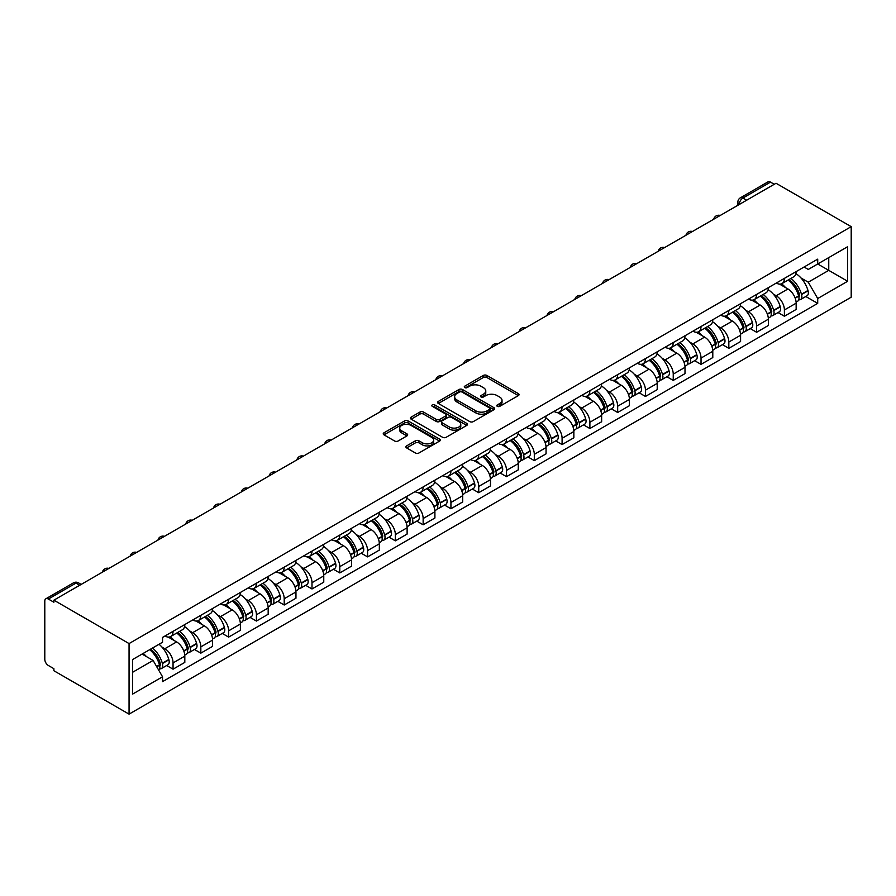 <?xml version="1.0" encoding="UTF-8"?>
<svg xmlns="http://www.w3.org/2000/svg" width="896" height="896" viewBox="0 0 896 896"><rect width="100%" height="100%" fill="white"/><g stroke="black" fill="none" stroke-linecap="round" stroke-linejoin="round"><path stroke-width="1.34" d="M497.302 406.347A1.736 0.997 0 0 0 499.755 406.347L518.325 395.618A2.475 1.422 0 0 0 519.053 394.61A2.475 1.422 0 0 0 518.325 393.602L486.853 375.435A2.475 1.422 0 0 0 483.358 375.435L464.778 386.154A1.736 0.997 0 0 0 464.274 386.87A1.736 0.997 0 0 0 464.778 387.576A1.736 0.997 0 0 0 467.23 387.576L469.638 386.187A7.907 4.57 0 0 1 480.827 386.187L483.448 387.699A7.907 4.57 0 0 1 485.766 390.925A7.907 4.57 0 0 1 483.448 394.162L481.04 395.55A1.736 0.997 0 0 0 480.536 396.256A1.736 0.997 0 0 0 481.04 396.962A1.736 0.997 0 0 0 483.493 396.962L485.89 395.573A7.907 4.57 0 0 1 497.09 395.573L499.71 397.085A7.907 4.57 0 0 1 502.029 400.322A7.907 4.57 0 0 1 499.71 403.547L497.302 404.936A1.736 0.997 0 0 0 496.798 405.642A1.736 0.997 0 0 0 497.302 406.347L497.302 404.936M406.605 445.894A2.475 1.422 0 0 0 405.877 446.902A2.475 1.422 0 0 0 406.605 447.91L415.43 453.006A2.475 1.422 0 0 0 418.925 453.006L439.555 441.101A2.475 1.422 0 0 0 440.283 440.093A2.475 1.422 0 0 0 439.555 439.085L408.083 420.907A2.475 1.422 0 0 0 404.589 420.907L383.958 432.824A2.475 1.422 0 0 0 383.23 433.832A2.475 1.422 0 0 0 383.958 434.84L394.621 441A2.475 1.422 0 0 0 398.126 441L406.952 435.904A2.475 1.422 0 0 0 407.68 434.896A2.475 1.422 0 0 0 406.952 433.877L401.666 430.83A6.619 3.819 0 0 1 399.728 428.131A6.619 3.819 0 0 1 403.805 424.603A6.619 3.819 0 0 1 411.018 425.432L431.738 437.394A6.619 3.819 0 0 1 433.675 440.093A6.619 3.819 0 0 1 429.587 443.621A6.619 3.819 0 0 1 422.386 442.792L418.925 440.798A2.475 1.422 0 0 0 415.43 440.798L406.605 445.894L406.605 447.91M129.058 643.574L53.883 600.174L776.026 183.254L851.2 226.654L129.058 643.574L129.058 714.134L851.2 297.203L851.2 226.654M469.806 421.613A2.475 1.422 0 0 0 473.301 421.613L493.942 409.707A2.475 1.422 0 0 0 494.659 408.699A2.475 1.422 0 0 0 493.942 407.691L462.47 389.514A2.475 1.422 0 0 0 458.965 389.514L438.334 401.43A2.475 1.422 0 0 0 437.606 402.438A2.475 1.422 0 0 0 438.334 403.446L469.806 421.613M432.992 406.728A1.736 0.997 0 0 1 434.75 406.963L434.75 404.914L466.749 423.382A2.475 1.422 0 0 1 467.477 424.39A2.475 1.422 0 0 1 466.749 425.398L446.118 437.315A2.475 1.422 0 0 1 442.624 437.315L411.152 419.149L411.152 417.122A2.475 1.422 0 0 0 410.424 418.13A2.475 1.422 0 0 0 411.152 419.149M411.152 417.122L419.978 412.026A2.475 1.422 0 0 1 423.472 412.026L436.24 419.395A2.475 1.422 0 0 0 439.734 419.395L445.592 416.013A2.475 1.422 0 0 0 446.32 415.005A2.475 1.422 0 0 0 445.592 413.997L432.309 406.325A1.736 0.997 0 0 1 431.794 405.619A1.736 0.997 0 0 1 432.869 404.69A1.736 0.997 0 0 1 434.75 404.914M53.883 600.174L53.883 602.235L48.362 599.043A5.04 2.912 -120 0 0 45.842 598.797A5.04 2.912 -120 0 0 44.8 601.104L44.8 659.31A5.04 2.912 -120 0 0 48.362 665.482L53.883 668.674L53.883 670.734L129.058 714.134M746.637 200.222L742.896 198.061A5.04 2.912 60 0 0 740.376 197.814L767.984 181.866A5.04 2.912 60 0 1 770.504 182.123L742.896 198.061A5.04 2.912 120 0 0 739.334 204.232L739.334 204.434M774.245 184.285L770.504 182.123M784.403 278.387A11.592 6.686 60 0 1 781.995 283.584L793.755 276.797A11.592 6.686 -120 0 0 796.152 271.6M773.248 294.056L776.205 295.758A11.592 6.686 60 0 1 784.403 309.96L796.152 303.173A11.592 6.686 -120 0 0 787.965 288.971L779.554 284.122M796.152 303.173L796.152 309.445L784.403 316.232L778.03 312.547M781.995 283.584A11.592 6.686 60 0 1 776.294 283.058M784.403 309.96L784.403 316.232M756.616 294.426A11.592 6.686 60 0 1 754.208 299.622L765.968 292.835A11.592 6.686 -120 0 0 768.365 287.638M750.232 328.597L756.616 332.27L768.365 325.483L768.365 319.211A11.592 6.686 -120 0 0 760.178 305.021L751.755 300.16M754.208 299.622A11.592 6.686 60 0 1 748.507 299.107M745.45 310.094L748.418 311.808A11.592 6.686 60 0 1 756.616 325.998L756.616 332.27M728.829 310.464A11.592 6.686 60 0 1 726.421 315.672L738.181 308.885A11.592 6.686 -120 0 0 740.578 303.677M722.445 344.635L728.829 348.32L740.578 341.533L740.578 335.25A11.592 6.686 -120 0 0 732.39 321.059L723.968 316.198M726.421 315.672A11.592 6.686 60 0 1 720.72 315.146M717.662 326.144L720.63 327.846A11.592 6.686 60 0 1 728.829 342.037L728.829 348.32M701.03 326.514A11.592 6.686 60 0 1 698.634 331.71L710.394 324.923A11.592 6.686 -120 0 0 712.79 319.726M694.658 360.674L701.03 364.358L712.79 357.571L712.79 351.299A11.592 6.686 -120 0 0 704.603 337.109L696.181 332.248M698.634 331.71A11.592 6.686 60 0 1 692.933 331.195M689.875 342.182L692.843 343.896A11.592 6.686 60 0 1 701.03 358.086L701.03 364.358M673.243 342.552A11.592 6.686 60 0 1 670.846 347.76L682.606 340.973A11.592 6.686 -120 0 0 685.003 335.765M666.87 376.723L673.243 380.408L685.003 373.621L685.003 367.338A11.592 6.686 -120 0 0 676.805 353.147L668.394 348.286M670.846 347.76A11.592 6.686 60 0 1 665.146 347.234M662.088 358.221L665.056 359.934A11.592 6.686 60 0 1 673.243 374.125L673.243 380.408M645.456 358.602A11.592 6.686 60 0 1 643.059 363.798L654.819 357.011A11.592 6.686 -120 0 0 657.216 351.814M639.083 392.762L645.456 396.446L657.216 389.659L657.216 383.387A11.592 6.686 -120 0 0 649.018 369.197L640.606 364.336M643.059 363.798A11.592 6.686 60 0 1 637.358 363.283M634.301 374.27L637.269 375.984A11.592 6.686 60 0 1 645.456 390.174L645.456 396.446M617.669 374.64A11.592 6.686 60 0 1 615.272 379.848L627.032 373.061A11.592 6.686 -120 0 0 629.429 367.853M611.296 408.811L617.669 412.485L629.429 405.698L629.429 399.426A11.592 6.686 -120 0 0 621.23 385.235L612.819 380.374M615.272 379.848A11.592 6.686 60 0 1 609.56 379.322M606.514 390.309L609.47 392.022A11.592 6.686 60 0 1 617.669 406.213L617.669 412.485M589.882 390.69A11.592 6.686 60 0 1 587.485 395.886L599.234 389.099A11.592 6.686 -120 0 0 601.642 383.902M583.509 424.85L589.882 428.534L601.642 421.747L601.642 415.475A11.592 6.686 -120 0 0 593.443 401.285L585.032 396.424M587.485 395.886A11.592 6.686 60 0 1 581.773 395.371M578.726 406.358L581.683 408.072A11.592 6.686 60 0 1 589.882 422.262L589.882 428.534M562.094 406.728A11.592 6.686 60 0 1 559.698 411.936L571.446 405.149A11.592 6.686 -120 0 0 573.854 399.941M555.722 440.899L562.094 444.573L573.854 437.786L573.854 431.514A11.592 6.686 -120 0 0 565.656 417.323L557.245 412.462M559.698 411.936A11.592 6.686 60 0 1 553.986 411.41M550.939 422.397L553.896 424.11A11.592 6.686 60 0 1 562.094 438.301L562.094 444.573M534.307 422.778A11.592 6.686 60 0 1 531.899 427.974L543.659 421.187A11.592 6.686 -120 0 0 546.056 415.99M527.934 456.938L534.307 460.622L546.056 453.835L546.056 447.563A11.592 6.686 -120 0 0 537.869 433.362L529.458 428.512M531.899 427.974A11.592 6.686 60 0 1 526.198 427.448M523.141 438.446L526.109 440.16A11.592 6.686 60 0 1 534.307 454.35L534.307 460.622M506.52 438.816A11.592 6.686 60 0 1 504.112 444.024L515.872 437.237A11.592 6.686 -120 0 0 518.269 432.029M500.136 472.987L506.52 476.661L518.269 469.874L518.269 463.602A11.592 6.686 -120 0 0 510.082 449.411L501.659 444.55M504.112 444.024A11.592 6.686 60 0 1 498.411 443.498M495.354 454.485L498.322 456.198A11.592 6.686 60 0 1 506.52 470.389L506.52 476.661M478.722 454.866A11.592 6.686 60 0 1 476.325 460.062L488.085 453.275A11.592 6.686 -120 0 0 490.482 448.078M472.349 489.026L478.733 492.71L490.482 485.923L490.482 479.651A11.592 6.686 -120 0 0 482.294 465.45L473.872 460.6M476.325 460.062A11.592 6.686 60 0 1 470.624 459.536M467.566 470.534L470.534 472.237A11.592 6.686 60 0 1 478.733 486.438L478.733 492.71M450.934 470.904A11.592 6.686 60 0 1 448.538 476.101L460.298 469.314A11.592 6.686 -120 0 0 462.694 464.117M444.562 505.075L450.934 508.749L462.694 501.962L462.694 495.69A11.592 6.686 -120 0 0 454.507 481.499L446.085 476.638M448.538 476.101A11.592 6.686 60 0 1 442.837 475.586M439.779 486.573L442.747 488.286A11.592 6.686 60 0 1 450.934 502.477L450.934 508.749M423.147 486.942A11.592 6.686 60 0 1 420.75 492.15L432.51 485.363A11.592 6.686 -120 0 0 434.907 480.155M416.774 521.114L423.147 524.798L434.907 518.011L434.907 511.728A11.592 6.686 -120 0 0 426.709 497.538L418.298 492.688M420.75 492.15A11.592 6.686 60 0 1 415.05 491.624M411.992 502.622L414.96 504.325A11.592 6.686 60 0 1 423.147 518.526L423.147 524.798M395.36 502.992A11.592 6.686 60 0 1 392.963 508.189L404.723 501.402A11.592 6.686 -120 0 0 407.12 496.205M388.987 537.152L395.36 540.837L407.12 534.05L407.12 527.778A11.592 6.686 -120 0 0 398.922 513.587L390.51 508.726M392.963 508.189A11.592 6.686 60 0 1 387.262 507.674M384.205 518.661L387.173 520.374A11.592 6.686 60 0 1 395.36 534.565L395.36 540.837M367.573 519.03A11.592 6.686 60 0 1 365.176 524.238L376.925 517.451A11.592 6.686 -120 0 0 379.333 512.243M361.2 553.202L367.573 556.886L379.333 550.099L379.333 543.816A11.592 6.686 -120 0 0 371.134 529.626L362.723 524.765M365.176 524.238A11.592 6.686 60 0 1 359.464 523.712M356.418 534.699L359.374 536.413A11.592 6.686 60 0 1 367.573 550.603L367.573 556.886M339.786 535.08A11.592 6.686 60 0 1 337.389 540.277L349.138 533.49A11.592 6.686 -120 0 0 351.546 528.293M333.413 569.24L339.786 572.925L351.546 566.138L351.546 559.866A11.592 6.686 -120 0 0 343.347 545.675L334.936 540.814M337.389 540.277A11.592 6.686 60 0 1 331.677 539.762M328.63 550.749L331.587 552.462A11.592 6.686 60 0 1 339.786 566.653L339.786 572.925M311.998 551.118A11.592 6.686 60 0 1 309.602 556.326L321.35 549.539A11.592 6.686 -120 0 0 323.758 544.331M305.626 585.29L311.998 588.963L323.758 582.176L323.758 575.904A11.592 6.686 -120 0 0 315.56 561.714L307.149 556.853M309.602 556.326A11.592 6.686 60 0 1 303.89 555.8M300.843 566.787L303.8 568.501A11.592 6.686 60 0 1 311.998 582.691L311.998 588.963M284.211 567.168A11.592 6.686 60 0 1 281.803 572.365L293.563 565.578A11.592 6.686 -120 0 0 295.96 560.381M277.838 601.328L284.211 605.013L295.96 598.226L295.96 591.954A11.592 6.686 -120 0 0 287.773 577.763L279.35 572.902M281.803 572.365A11.592 6.686 60 0 1 276.102 571.85M273.045 582.837L276.013 584.55A11.592 6.686 60 0 1 284.211 598.741L284.211 605.013M256.424 583.206A11.592 6.686 60 0 1 254.016 588.414L265.776 581.627A11.592 6.686 -120 0 0 268.173 576.419M250.04 617.378L256.424 621.051L268.173 614.264L268.173 607.992A11.592 6.686 -120 0 0 259.986 593.802L251.563 588.941M254.016 588.414A11.592 6.686 60 0 1 248.315 587.888M245.258 598.875L248.226 600.589A11.592 6.686 60 0 1 256.424 614.779L256.424 621.051M228.626 599.256A11.592 6.686 60 0 1 226.229 604.453L237.989 597.666A11.592 6.686 -120 0 0 240.386 592.469M222.253 633.416L228.637 637.101L240.386 630.314L240.386 624.042A11.592 6.686 -120 0 0 232.198 609.851L223.776 604.99M226.229 604.453A11.592 6.686 60 0 1 220.528 603.926M217.47 614.925L220.438 616.638A11.592 6.686 60 0 1 228.637 630.829L228.637 637.101M200.838 615.294A11.592 6.686 60 0 1 198.442 620.502L210.202 613.715A11.592 6.686 -120 0 0 212.598 608.507M194.466 649.466L200.838 653.139L212.598 646.352L212.598 640.08A11.592 6.686 -120 0 0 204.4 625.89L195.989 621.029M198.442 620.502A11.592 6.686 60 0 1 192.741 619.976M189.683 630.963L192.651 632.677A11.592 6.686 60 0 1 200.838 646.867L200.838 653.139M173.051 631.344A11.592 6.686 60 0 1 170.654 636.541L182.414 629.754A11.592 6.686 -120 0 0 184.811 624.557M166.678 665.504L173.051 669.189L184.811 662.402L184.811 656.13A11.592 6.686 -120 0 0 176.613 641.928L168.202 637.078M170.654 636.541A11.592 6.686 60 0 1 164.954 636.014M161.896 647.013L164.864 648.715A11.592 6.686 60 0 1 173.051 662.917L173.051 669.189M804.082 267.019L808.27 269.438L847.638 246.702L828.755 257.611L828.755 270.357L808.27 282.184L801.035 278.006M132.619 672.269L153.104 660.442L162.546 676.794L132.619 694.075L132.619 659.523L162.546 642.242L162.546 637.403L817.712 259.146L817.712 263.984L847.638 281.266L817.712 298.536L808.27 282.184M847.638 246.702L847.638 281.266M162.546 676.794L162.546 681.632L817.712 303.374L817.712 298.536M153.104 660.442L142.061 654.069M805.818 296.509L817.712 303.374M497.997 406.594L499.71 405.608A7.907 4.57 0 0 0 502.029 402.371L502.029 400.322M485.766 390.925L485.766 392.986A7.907 4.57 0 0 1 483.448 396.211L481.734 397.208M518.291 395.64L486.853 377.485A2.475 1.422 0 0 0 483.358 377.485L465.472 387.811M493.942 407.691L493.942 409.707L462.47 391.574A2.475 1.422 0 0 0 458.965 391.574L438.368 403.469M489.563 409.405A1.736 0.997 0 0 0 490.078 408.699A1.736 0.997 0 0 0 489.563 407.994L461.944 392.034A1.736 0.997 0 0 0 459.491 392.034L456.96 393.501A7.907 4.57 0 0 0 454.642 396.738A7.907 4.57 0 0 0 456.96 399.963L475.843 410.861A7.907 4.57 0 0 0 487.032 410.861L489.563 409.405L489.563 411.454A1.736 0.997 0 0 0 490.078 410.749L490.078 408.699M454.642 396.738L454.642 398.787A7.907 4.57 0 0 0 456.96 402.024L456.96 399.963M489.563 411.454L487.032 412.922A7.907 4.57 0 0 1 475.843 412.922L456.96 402.024M411.186 419.16L419.978 414.086L419.978 412.026M446.32 415.005L446.32 417.066A2.475 1.422 0 0 1 445.592 418.074L439.734 421.456A2.475 1.422 0 0 1 436.24 421.456L423.472 414.086A2.475 1.422 0 0 0 419.978 414.086M434.75 406.963L466.715 425.421M449.478 427.045A6.619 3.819 0 0 0 456.691 427.874A6.619 3.819 0 0 0 460.779 424.346A6.619 3.819 0 0 0 458.842 421.646L451.539 417.424A2.475 1.422 0 0 0 448.045 417.424L442.187 420.806A2.475 1.422 0 0 0 441.459 421.814A2.475 1.422 0 0 0 442.187 422.834L449.478 427.045L449.478 429.094A6.619 3.819 0 0 0 456.691 429.923A6.619 3.819 0 0 0 460.779 426.395L460.779 424.346M441.459 421.814L441.459 423.875A2.475 1.422 0 0 0 442.187 424.883L442.187 422.834M449.478 429.094L442.187 424.883M433.675 440.093L433.675 442.142A6.619 3.819 0 0 1 429.587 445.67A6.619 3.819 0 0 1 422.386 444.853L418.925 442.848A2.475 1.422 0 0 0 415.43 442.848L406.638 447.933M399.728 428.131L399.728 430.181A6.619 3.819 0 0 0 401.666 432.88L401.666 430.83M406.918 435.915L401.666 432.88M439.555 439.085L439.555 441.101L408.083 422.968A2.475 1.422 0 0 0 404.589 422.968L383.992 434.862M788.771 279.675A15.87 9.162 60 0 1 788.85 279.72A15.87 9.162 60 0 1 799.299 293.966L799.389 294.291A3.091 1.781 60 0 1 798.907 296.71A3.091 1.781 60 0 1 798.829 296.744M788.077 280.078A19.141 11.054 60 0 1 798.605 295.87L798.694 296.195A6.362 3.674 60 0 1 797.686 301.19L796.107 302.109M798.773 299.79A6.362 3.674 -120 0 0 800.542 299.544A6.362 3.674 -120 0 0 801.55 294.56L801.45 294.224A19.141 11.054 -120 0 0 790.933 278.432M795.917 273.627A19.141 11.054 60 0 1 807.957 290.472L808.046 290.797A6.362 3.674 60 0 1 807.038 295.792L800.542 299.544M781.547 283.808A19.141 11.054 60 0 1 785.546 287.582M794.853 287.605L797.294 289.016M760.984 295.714A15.87 9.162 60 0 1 761.062 295.758A15.87 9.162 60 0 1 771.512 310.005L771.602 310.33A3.091 1.781 60 0 1 771.109 312.76A3.091 1.781 60 0 1 771.042 312.794M760.29 296.117A19.141 11.054 60 0 1 770.818 311.92L770.907 312.245A6.362 3.674 60 0 1 769.899 317.24L768.32 318.147M770.986 315.829A6.362 3.674 -120 0 0 772.755 315.594A6.362 3.674 -120 0 0 773.752 310.598L773.662 310.274A19.141 11.054 -120 0 0 763.146 294.47M768.13 289.677A19.141 11.054 60 0 1 780.17 306.51L780.259 306.846A6.362 3.674 60 0 1 779.251 311.842L772.755 315.594M753.76 299.846A19.141 11.054 60 0 1 757.758 303.621M767.066 303.654L769.507 305.066M733.197 311.763A15.87 9.162 60 0 1 733.275 311.808A15.87 9.162 60 0 1 743.725 326.043L743.814 326.379A3.091 1.781 60 0 1 743.322 328.798A3.091 1.781 60 0 1 743.254 328.832M732.502 312.166A19.141 11.054 60 0 1 743.019 327.958L743.12 328.283A6.362 3.674 60 0 1 742.112 333.278L740.533 334.197M743.198 331.878A6.362 3.674 -120 0 0 744.968 331.632A6.362 3.674 -120 0 0 745.965 326.637L745.875 326.312A19.141 11.054 -120 0 0 735.358 310.52M740.342 305.715A19.141 11.054 60 0 1 752.371 322.56L752.472 322.885A6.362 3.674 60 0 1 751.464 327.88L744.968 331.632M725.973 315.896A19.141 11.054 60 0 1 729.971 319.67M739.278 319.693L741.72 321.104M705.41 327.802A15.87 9.162 60 0 1 705.488 327.846A15.87 9.162 60 0 1 715.926 342.093L716.027 342.418A3.091 1.781 60 0 1 715.534 344.848A3.091 1.781 60 0 1 715.467 344.882M704.715 328.205A19.141 11.054 60 0 1 715.232 343.997L715.333 344.333A6.362 3.674 60 0 1 714.325 349.328L712.746 350.235M715.411 347.917A6.362 3.674 -120 0 0 717.17 347.682A6.362 3.674 -120 0 0 718.178 342.686L718.088 342.362A19.141 11.054 -120 0 0 707.56 326.558M712.555 321.765A19.141 11.054 60 0 1 724.584 338.598L724.685 338.934A6.362 3.674 60 0 1 723.677 343.93L717.17 347.682M698.186 331.934A19.141 11.054 60 0 1 702.184 335.709M711.491 335.742L713.933 337.142M677.622 343.851A15.87 9.162 60 0 1 677.701 343.896A15.87 9.162 60 0 1 688.139 358.131L688.24 358.467A3.091 1.781 60 0 1 687.747 360.886A3.091 1.781 60 0 1 687.68 360.92M676.928 344.243A19.141 11.054 60 0 1 687.445 360.046L687.546 360.371A6.362 3.674 60 0 1 686.538 365.366L684.958 366.285M687.624 363.966A6.362 3.674 -120 0 0 689.382 363.72A6.362 3.674 -120 0 0 690.39 358.725L690.301 358.4A19.141 11.054 -120 0 0 679.773 342.608M684.768 337.803A19.141 11.054 60 0 1 696.797 354.648L696.898 354.973A6.362 3.674 60 0 1 695.89 359.968L689.382 363.72M670.398 347.984A19.141 11.054 60 0 1 674.397 351.758M683.704 351.781L686.146 353.192M649.835 359.89A15.87 9.162 60 0 1 649.914 359.934A15.87 9.162 60 0 1 660.352 374.181L660.453 374.506A3.091 1.781 60 0 1 659.96 376.936A3.091 1.781 60 0 1 659.893 376.97M649.141 360.293A19.141 11.054 60 0 1 659.658 376.085L659.747 376.421A6.362 3.674 60 0 1 658.75 381.416L657.171 382.323M659.837 380.005A6.362 3.674 -120 0 0 661.595 379.77A6.362 3.674 -120 0 0 662.603 374.774L662.514 374.438A19.141 11.054 -120 0 0 651.986 358.646M656.97 353.842A19.141 11.054 60 0 1 669.01 370.686L669.099 371.022A6.362 3.674 60 0 1 668.102 376.018L661.595 379.77M642.611 364.022A19.141 11.054 60 0 1 646.61 367.797M655.917 367.83L658.358 369.23M622.048 375.939A15.87 9.162 60 0 1 622.126 375.984A15.87 9.162 60 0 1 632.565 390.219L632.654 390.555A3.091 1.781 60 0 1 632.173 392.974A3.091 1.781 60 0 1 632.106 393.008M621.354 376.331A19.141 11.054 60 0 1 631.87 392.134L631.96 392.459A6.362 3.674 60 0 1 630.963 397.454L629.373 398.373M632.05 396.054A6.362 3.674 -120 0 0 633.808 395.808A6.362 3.674 -120 0 0 634.816 390.813L634.715 390.488A19.141 11.054 -120 0 0 624.198 374.685M629.182 369.891A19.141 11.054 60 0 1 641.222 386.736L641.312 387.061A6.362 3.674 60 0 1 640.315 392.056L633.808 395.808M614.824 380.072A19.141 11.054 60 0 1 618.822 383.846M628.13 383.869L630.571 385.28M594.25 391.978A15.87 9.162 60 0 1 594.339 392.022A15.87 9.162 60 0 1 604.778 406.269L604.867 406.594A3.091 1.781 60 0 1 604.386 409.013A3.091 1.781 60 0 1 604.318 409.058M593.555 392.381A19.141 11.054 60 0 1 604.083 408.173L604.173 408.509A6.362 3.674 60 0 1 603.176 413.504L601.586 414.411M604.262 412.093A6.362 3.674 -120 0 0 606.021 411.858A6.362 3.674 -120 0 0 607.029 406.862L606.928 406.526A19.141 11.054 -120 0 0 596.411 390.734M601.395 385.93A19.141 11.054 60 0 1 613.435 402.774L613.525 403.11A6.362 3.674 60 0 1 612.528 408.094L606.021 411.858M587.026 396.11A19.141 11.054 60 0 1 591.024 399.885M600.342 399.907L602.773 401.318M566.462 408.027A15.87 9.162 60 0 1 566.541 408.072A15.87 9.162 60 0 1 576.99 422.307L577.08 422.643A3.091 1.781 60 0 1 576.598 425.062A3.091 1.781 60 0 1 576.52 425.096M565.768 408.419A19.141 11.054 60 0 1 576.296 424.222L576.386 424.547A6.362 3.674 60 0 1 575.378 429.542L573.798 430.461M576.475 428.131A6.362 3.674 -120 0 0 578.234 427.896A6.362 3.674 -120 0 0 579.242 422.901L579.141 422.576A19.141 11.054 -120 0 0 568.624 406.773M573.608 401.979A19.141 11.054 60 0 1 585.648 418.824L585.738 419.149A6.362 3.674 60 0 1 584.73 424.144L578.234 427.896M559.238 412.16A19.141 11.054 60 0 1 563.237 415.934M572.544 415.957L574.986 417.368M538.675 424.066A15.87 9.162 60 0 1 538.754 424.11A15.87 9.162 60 0 1 549.203 438.357L549.293 438.682A3.091 1.781 60 0 1 548.811 441.101A3.091 1.781 60 0 1 548.733 441.146M537.981 424.469A19.141 11.054 60 0 1 548.509 440.261L548.598 440.597A6.362 3.674 60 0 1 547.59 445.581L546.011 446.499M548.677 444.181A6.362 3.674 -120 0 0 550.446 443.946A6.362 3.674 -120 0 0 551.454 438.95L551.354 438.614A19.141 11.054 -120 0 0 540.837 422.822M545.821 418.018A19.141 11.054 60 0 1 557.861 434.862L557.95 435.187A6.362 3.674 60 0 1 556.942 440.182L550.446 443.946M531.451 428.198A19.141 11.054 60 0 1 535.45 431.973M544.757 431.995L547.198 433.406M510.888 440.104A15.87 9.162 60 0 1 510.966 440.16A15.87 9.162 60 0 1 521.416 454.395L521.506 454.72A3.091 1.781 60 0 1 521.013 457.15A3.091 1.781 60 0 1 520.946 457.184M510.194 440.507A19.141 11.054 60 0 1 520.722 456.31L520.811 456.635A6.362 3.674 60 0 1 519.803 461.63L518.224 462.538M520.89 460.219A6.362 3.674 -120 0 0 522.659 459.984A6.362 3.674 -120 0 0 523.656 454.989L523.566 454.664A19.141 11.054 -120 0 0 513.05 438.861M518.034 434.067A19.141 11.054 60 0 1 530.074 450.912L530.163 451.237A6.362 3.674 60 0 1 529.155 456.232L522.659 459.984M503.664 444.237A19.141 11.054 60 0 1 507.662 448.011M516.97 448.045L519.411 449.456M483.101 456.154A15.87 9.162 60 0 1 483.179 456.198A15.87 9.162 60 0 1 493.629 470.445L493.718 470.77A3.091 1.781 60 0 1 493.226 473.189A3.091 1.781 60 0 1 493.158 473.234M482.406 456.557A19.141 11.054 60 0 1 492.923 472.349L493.024 472.674A6.362 3.674 60 0 1 492.016 477.669L490.437 478.587M493.102 476.269A6.362 3.674 -120 0 0 494.872 476.022A6.362 3.674 -120 0 0 495.869 471.038L495.779 470.702A19.141 11.054 -120 0 0 485.262 454.91M490.246 450.106A19.141 11.054 60 0 1 502.275 466.95L502.376 467.275A6.362 3.674 60 0 1 501.368 472.27L494.872 476.022M475.877 460.286A19.141 11.054 60 0 1 479.875 464.061M489.182 464.083L491.624 465.494M455.314 472.192A15.87 9.162 60 0 1 455.392 472.237A15.87 9.162 60 0 1 465.83 486.483L465.931 486.808A3.091 1.781 60 0 1 465.438 489.238A3.091 1.781 60 0 1 465.371 489.272M454.619 472.595A19.141 11.054 60 0 1 465.136 488.398L465.237 488.723A6.362 3.674 60 0 1 464.229 493.718L462.65 494.626M465.315 492.307A6.362 3.674 -120 0 0 467.074 492.072A6.362 3.674 -120 0 0 468.082 487.077L467.992 486.752A19.141 11.054 -120 0 0 457.464 470.949M462.459 466.155A19.141 11.054 60 0 1 474.488 482.989L474.589 483.325A6.362 3.674 60 0 1 473.581 488.32L467.074 492.072M448.09 476.325A19.141 11.054 60 0 1 452.088 480.099M461.395 480.133L463.837 481.544M427.526 488.242A15.87 9.162 60 0 1 427.605 488.286A15.87 9.162 60 0 1 438.043 502.522L438.144 502.858A3.091 1.781 60 0 1 437.651 505.277A3.091 1.781 60 0 1 437.584 505.31M426.832 488.645A19.141 11.054 60 0 1 437.349 504.437L437.45 504.762A6.362 3.674 60 0 1 436.442 509.757L434.862 510.675M437.528 508.357A6.362 3.674 -120 0 0 439.286 508.11A6.362 3.674 -120 0 0 440.294 503.115L440.205 502.79A19.141 11.054 -120 0 0 429.677 486.998M434.672 482.194A19.141 11.054 60 0 1 446.701 499.038L446.802 499.363A6.362 3.674 60 0 1 445.794 504.358L439.286 508.11M420.302 492.374A19.141 11.054 60 0 1 424.301 496.149M433.608 496.171L436.05 497.582M399.739 504.28A15.87 9.162 60 0 1 399.818 504.325A15.87 9.162 60 0 1 410.256 518.571L410.357 518.896A3.091 1.781 60 0 1 409.864 521.326A3.091 1.781 60 0 1 409.797 521.36M399.045 504.683A19.141 11.054 60 0 1 409.562 520.475L409.651 520.811A6.362 3.674 60 0 1 408.654 525.806L407.075 526.714M409.741 524.395A6.362 3.674 -120 0 0 411.499 524.16A6.362 3.674 -120 0 0 412.507 519.165L412.418 518.84A19.141 11.054 -120 0 0 401.89 503.037M406.874 498.243A19.141 11.054 60 0 1 418.914 515.077L419.003 515.413A6.362 3.674 60 0 1 418.006 520.408L411.499 524.16M392.515 508.413A19.141 11.054 60 0 1 396.514 512.187M405.821 512.221L408.262 513.621M371.952 520.33A15.87 9.162 60 0 1 372.03 520.374A15.87 9.162 60 0 1 382.469 534.61L382.558 534.946A3.091 1.781 60 0 1 382.077 537.365A3.091 1.781 60 0 1 382.01 537.398M371.258 520.722A19.141 11.054 60 0 1 381.774 536.525L381.864 536.85A6.362 3.674 60 0 1 380.867 541.845L379.277 542.763M381.954 540.445A6.362 3.674 -120 0 0 383.712 540.198A6.362 3.674 -120 0 0 384.72 535.203L384.619 534.878A19.141 11.054 -120 0 0 374.102 519.086M379.086 514.282A19.141 11.054 60 0 1 391.126 531.126L391.216 531.451A6.362 3.674 60 0 1 390.219 536.446L383.712 540.198M364.728 524.462A19.141 11.054 60 0 1 368.726 528.237M378.034 528.259L380.475 529.67M344.154 536.368A15.87 9.162 60 0 1 344.243 536.413A15.87 9.162 60 0 1 354.682 550.659L354.771 550.984A3.091 1.781 60 0 1 354.29 553.414A3.091 1.781 60 0 1 354.222 553.448M343.459 536.771A19.141 11.054 60 0 1 353.987 552.563L354.077 552.899A6.362 3.674 60 0 1 353.08 557.894L351.49 558.802M354.166 556.483A6.362 3.674 -120 0 0 355.925 556.248A6.362 3.674 -120 0 0 356.933 551.253L356.832 550.917A19.141 11.054 -120 0 0 346.315 535.125M351.299 530.32A19.141 11.054 60 0 1 363.339 547.165L363.429 547.501A6.362 3.674 60 0 1 362.432 552.496L355.925 556.248M336.93 540.501A19.141 11.054 60 0 1 340.928 544.275M350.246 544.309L352.677 545.709M316.366 552.418A15.87 9.162 60 0 1 316.445 552.462A15.87 9.162 60 0 1 326.894 566.698L326.984 567.034A3.091 1.781 60 0 1 326.502 569.453A3.091 1.781 60 0 1 326.424 569.486M315.672 552.81A19.141 11.054 60 0 1 326.2 568.613L326.29 568.938A6.362 3.674 60 0 1 325.282 573.933L323.702 574.851M326.379 572.533A6.362 3.674 -120 0 0 328.138 572.286A6.362 3.674 -120 0 0 329.146 567.291L329.045 566.966A19.141 11.054 -120 0 0 318.528 551.163M323.512 546.37A19.141 11.054 60 0 1 335.552 563.214L335.642 563.539A6.362 3.674 60 0 1 334.634 568.534L328.138 572.286M309.142 556.55A19.141 11.054 60 0 1 313.141 560.325M322.448 560.347L324.89 561.758M288.579 568.456A15.87 9.162 60 0 1 288.658 568.501A15.87 9.162 60 0 1 299.107 582.747L299.197 583.072A3.091 1.781 60 0 1 298.715 585.491A3.091 1.781 60 0 1 298.637 585.536M287.885 568.859A19.141 11.054 60 0 1 298.413 584.651L298.502 584.987A6.362 3.674 60 0 1 297.494 589.982L295.915 590.89M298.581 588.571A6.362 3.674 -120 0 0 300.35 588.336A6.362 3.674 -120 0 0 301.347 583.341L301.258 583.005A19.141 11.054 -120 0 0 290.741 567.213M295.725 562.408A19.141 11.054 60 0 1 307.765 579.253L307.854 579.589A6.362 3.674 60 0 1 306.846 584.584L300.35 588.336M281.355 572.589A19.141 11.054 60 0 1 285.354 576.363M294.661 576.386L297.102 577.797M260.792 584.506A15.87 9.162 60 0 1 260.87 584.55A15.87 9.162 60 0 1 271.32 598.786L271.41 599.122A3.091 1.781 60 0 1 270.917 601.541A3.091 1.781 60 0 1 270.85 601.574M260.098 584.898A19.141 11.054 60 0 1 270.626 600.701L270.715 601.026A6.362 3.674 60 0 1 269.707 606.021L268.128 606.939M270.794 604.61A6.362 3.674 -120 0 0 272.563 604.374A6.362 3.674 -120 0 0 273.56 599.379L273.47 599.054A19.141 11.054 -120 0 0 262.954 583.251M267.938 578.458A19.141 11.054 60 0 1 279.978 595.302L280.067 595.627A6.362 3.674 60 0 1 279.059 600.622L272.563 604.374M253.568 588.638A19.141 11.054 60 0 1 257.566 592.413M266.874 592.435L269.315 593.846M233.005 600.544A15.87 9.162 60 0 1 233.083 600.589A15.87 9.162 60 0 1 243.533 614.835L243.622 615.16A3.091 1.781 60 0 1 243.13 617.579A3.091 1.781 60 0 1 243.062 617.624M232.31 600.947A19.141 11.054 60 0 1 242.827 616.739L242.928 617.075A6.362 3.674 60 0 1 241.92 622.07L240.341 622.978M243.006 620.659A6.362 3.674 -120 0 0 244.776 620.424A6.362 3.674 -120 0 0 245.773 615.429L245.683 615.093A19.141 11.054 -120 0 0 235.155 599.301M240.15 594.496A19.141 11.054 60 0 1 252.179 611.341L252.28 611.677A6.362 3.674 60 0 1 251.272 616.661L244.776 620.424M225.781 604.677A19.141 11.054 60 0 1 229.779 608.451M239.086 608.474L241.528 609.885M205.218 616.582A15.87 9.162 60 0 1 205.296 616.638A15.87 9.162 60 0 1 215.734 630.874L215.835 631.198A3.091 1.781 60 0 1 215.342 633.629A3.091 1.781 60 0 1 215.275 633.662M204.523 616.986A19.141 11.054 60 0 1 215.04 632.789L215.141 633.114A6.362 3.674 60 0 1 214.133 638.109L212.554 639.027M215.219 636.698A6.362 3.674 -120 0 0 216.978 636.462A6.362 3.674 -120 0 0 217.986 631.467L217.896 631.142A19.141 11.054 -120 0 0 207.368 615.339M212.363 610.546A19.141 11.054 60 0 1 224.392 627.39L224.493 627.715A6.362 3.674 60 0 1 223.485 632.71L216.978 636.462M197.994 620.715A19.141 11.054 60 0 1 201.992 624.49M211.299 624.523L213.741 625.934M177.43 632.632A15.87 9.162 60 0 1 177.509 632.677A15.87 9.162 60 0 1 187.947 646.923L188.048 647.248A3.091 1.781 60 0 1 187.555 649.667A3.091 1.781 60 0 1 187.488 649.712M176.736 633.035A19.141 11.054 60 0 1 187.253 648.827L187.354 649.163A6.362 3.674 60 0 1 186.346 654.147L184.766 655.066M187.432 652.747A6.362 3.674 -120 0 0 189.19 652.512A6.362 3.674 -120 0 0 190.198 647.517L190.109 647.181A19.141 11.054 -120 0 0 179.581 631.389M184.576 626.584A19.141 11.054 60 0 1 196.605 643.429L196.706 643.754A6.362 3.674 60 0 1 195.698 648.749L189.19 652.512M170.206 636.765A19.141 11.054 60 0 1 174.205 640.539M183.512 640.562L185.954 641.973M150.494 649.197A15.87 9.162 60 0 1 160.16 662.962L160.261 663.286A3.091 1.781 60 0 1 159.768 665.717A3.091 1.781 60 0 1 159.701 665.75M149.688 649.667A19.141 11.054 60 0 1 159.466 664.877L159.555 665.202A6.362 3.674 60 0 1 158.682 670.118M159.645 668.786A6.362 3.674 -120 0 0 161.403 668.55A6.362 3.674 -120 0 0 162.411 663.555L162.322 663.23A19.141 11.054 -120 0 0 152.544 648.021M159.04 644.269A19.141 11.054 60 0 1 168.818 659.478L168.907 659.803A6.362 3.674 60 0 1 167.91 664.798L161.403 668.55M143.192 653.419A19.141 11.054 60 0 1 146.418 656.578M155.725 656.611L158.166 658.022M739.514 204.333L739.334 204.232A5.04 2.912 0 0 1 737.856 202.171L737.856 205.285M200.838 646.867L212.598 640.08M228.637 630.829L240.386 624.042M256.424 614.779L268.173 607.992M284.211 598.741L295.96 591.954M311.998 582.691L323.758 575.904M339.786 566.653L351.546 559.866M367.573 550.603L379.333 543.816M395.36 534.565L407.12 527.778M423.147 518.526L434.907 511.728M450.934 502.477L462.694 495.69M478.733 486.438L490.482 479.651M506.52 470.389L518.269 463.602M534.307 454.35L546.056 447.563M562.094 438.301L573.854 431.514M589.882 422.262L601.642 415.475M617.669 406.213L629.429 399.426M645.456 390.174L657.216 383.387M673.243 374.125L685.003 367.338M701.03 358.086L712.79 351.299M728.829 342.037L740.578 335.25M756.616 325.998L768.365 319.211M173.051 662.917L184.811 656.13M164.864 648.715L176.613 641.928M192.651 632.677L204.4 625.89M220.438 616.638L232.198 609.851M248.226 600.589L259.986 593.802M276.013 584.55L287.773 577.763M303.8 568.501L315.56 561.714M331.587 552.462L343.347 545.675M359.374 536.413L371.134 529.626M387.173 520.374L398.922 513.587M414.96 504.325L426.709 497.538M442.747 488.286L454.507 481.499M470.534 472.237L482.294 465.45M498.322 456.198L510.082 449.411M526.109 440.16L537.869 433.362M553.896 424.11L565.656 417.323M581.683 408.072L593.443 401.285M609.47 392.022L621.23 385.235M637.269 375.984L649.018 369.197M665.056 359.934L676.805 353.147M692.843 343.896L704.603 337.109M720.63 327.846L732.39 321.059M748.418 311.808L760.178 305.021M776.205 295.758L787.965 288.971M719.779 215.723A5.04 2.912 120 0 0 717.562 217.011M691.992 231.773A5.04 2.912 120 0 0 689.774 233.05M664.205 247.811A5.04 2.912 120 0 0 661.976 249.099M636.418 263.861A5.04 2.912 120 0 0 634.189 265.138M608.63 279.899A5.04 2.912 120 0 0 606.402 281.187M580.843 295.938A5.04 2.912 120 0 0 578.614 297.226M553.056 311.987A5.04 2.912 120 0 0 550.827 313.275M525.269 328.026A5.04 2.912 120 0 0 523.04 329.314M497.47 344.075A5.04 2.912 120 0 0 495.253 345.363M469.683 360.114A5.04 2.912 120 0 0 467.466 361.402M441.896 376.163A5.04 2.912 120 0 0 439.678 377.44M414.109 392.202A5.04 2.912 120 0 0 411.88 393.49M386.322 408.251A5.04 2.912 120 0 0 384.093 409.528M358.534 424.29A5.04 2.912 120 0 0 356.306 425.578M330.747 440.339A5.04 2.912 120 0 0 328.518 441.616M302.96 456.378A5.04 2.912 120 0 0 300.731 457.666M275.173 472.416A5.04 2.912 120 0 0 272.944 473.704M247.374 488.466A5.04 2.912 120 0 0 245.157 489.754M219.587 504.504A5.04 2.912 120 0 0 217.37 505.792M191.8 520.554A5.04 2.912 120 0 0 189.582 521.842M164.013 536.592A5.04 2.912 120 0 0 161.784 537.88M136.226 552.642A5.04 2.912 120 0 0 133.997 553.918M108.438 568.68A5.04 2.912 120 0 0 106.21 569.968M79.71 585.267L75.97 583.106L48.362 599.043M81.189 584.416L78.49 582.859A5.04 2.912 120 0 0 75.97 583.106A5.04 2.912 60 0 0 73.45 582.859L45.842 598.797M499.71 405.608L499.71 403.547M481.04 396.962L481.04 395.55M483.448 396.211L483.448 394.162M464.778 387.576L464.778 386.154M483.358 377.485L483.358 375.435M486.853 377.485L486.853 375.435M518.325 395.618L518.325 393.602M438.334 403.446L438.334 401.43M458.965 391.574L458.965 389.514M462.47 391.574L462.47 389.514M475.843 412.922L475.843 410.861M487.032 412.922L487.032 410.861M423.472 414.086L423.472 412.026M436.24 421.456L436.24 419.395M439.734 421.456L439.734 419.395M445.592 418.074L445.592 416.013M466.749 425.398L466.749 423.382M415.43 442.848L415.43 440.798M418.925 442.848L418.925 440.798M422.386 444.853L422.386 442.792M406.952 435.904L406.952 433.877M383.958 434.84L383.958 432.824M404.589 422.968L404.589 420.907M408.083 422.968L408.083 420.907M795.211 298.211L798.694 296.195M801.55 294.56L808.046 290.797M801.45 294.224L807.957 290.472M795.099 297.898L799.546 295.299M767.424 314.25L770.907 312.245M773.752 310.598L780.259 306.846M773.662 310.274L780.17 306.51M770.806 311.886L771.758 311.349M767.312 313.936L770.818 311.92M739.637 330.299L743.12 328.283M745.965 326.637L752.472 322.885M745.875 326.312L752.371 322.56M739.514 329.986L743.96 327.387M711.85 346.338L715.333 344.333M718.178 342.686L724.685 338.934M718.088 342.362L724.584 338.598M715.232 343.974L716.173 343.426M711.726 346.024L715.232 343.997M684.062 362.387L687.546 360.371M690.39 358.725L696.898 354.973M690.301 358.4L696.797 354.648M683.939 362.074L688.386 359.475M656.275 378.426L659.747 376.421M662.603 374.774L669.099 371.022M662.514 374.438L669.01 370.686M659.658 376.062L660.598 375.514M656.152 378.112L659.658 376.085M628.477 394.475L631.96 392.459M634.816 390.813L641.312 387.061M634.715 390.488L641.222 386.736M628.365 394.162L632.811 391.563M600.69 410.514L604.173 408.509M607.029 406.862L613.525 403.11M606.928 406.526L613.435 402.774M604.072 408.15L605.024 407.602M600.578 410.2L604.083 408.173M572.902 426.563L576.386 424.547M579.242 422.901L585.738 419.149M579.141 422.576L585.648 418.824M572.79 426.238L577.237 423.651M545.115 442.602L548.598 440.597M551.454 438.95L557.95 435.187M551.354 438.614L557.861 434.862M548.498 440.238L549.45 439.69M545.003 442.288L548.509 440.261M517.328 458.651L520.811 456.635M523.656 454.989L530.163 451.237M523.566 454.664L530.074 450.912M520.71 456.288L521.662 455.739M517.216 458.326L520.722 456.31M489.541 474.69L493.024 472.674M495.869 471.038L502.376 467.275M495.779 470.702L502.275 466.95M492.923 472.326L493.864 471.778M489.418 474.376L492.923 472.349M461.754 490.728L465.237 488.723M468.082 487.077L474.589 483.325M467.992 486.752L474.488 482.989M461.63 490.414L466.077 487.827M433.966 506.778L437.45 504.762M440.294 503.115L446.802 499.363M440.205 502.79L446.701 499.038M437.349 504.414L438.29 503.866M433.843 506.464L437.349 504.437M406.179 522.816L409.651 520.811M412.507 519.165L419.003 515.413M412.418 518.84L418.914 515.077M409.55 520.453L410.502 519.904M406.056 522.502L409.562 520.475M378.381 538.866L381.864 536.85M384.72 535.203L391.216 531.451M384.619 534.878L391.126 531.126M381.763 536.502L382.715 535.954M378.269 538.552L381.774 536.525M350.594 554.904L354.077 552.899M356.933 551.253L363.429 547.501M356.832 550.917L363.339 547.165M350.482 554.59L354.928 551.992M322.806 570.954L326.29 568.938M329.146 567.291L335.642 563.539M329.045 566.966L335.552 563.214M326.189 568.59L327.141 568.042M322.694 570.64L326.2 568.613M295.019 586.992L298.502 584.987M301.347 583.341L307.854 579.589M301.258 583.005L307.765 579.253M294.907 586.678L299.354 584.08M267.232 603.042L270.715 601.026M273.56 599.379L280.067 595.627M273.47 599.054L279.978 595.302M270.614 600.678L271.566 600.13M267.109 602.717L270.626 600.701M239.445 619.08L242.928 617.075M245.773 615.429L252.28 611.677M245.683 615.093L252.179 611.341M239.322 618.766L243.768 616.168M211.658 635.13L215.141 633.114M217.986 631.467L224.493 627.715M217.896 631.142L224.392 627.39M215.04 632.766L215.981 632.218M211.534 634.805L215.04 632.789M183.87 651.168L187.354 649.163M190.198 647.517L196.706 643.754M190.109 647.181L196.605 643.429M183.747 650.854L188.194 648.256M156.778 666.803L159.555 665.202M162.411 663.555L168.907 659.803M162.322 663.23L168.818 659.478M159.454 664.843L160.406 664.306M156.61 666.523L159.466 664.877M720.205 215.477A5.04 5.04 0 0 0 713.742 219.206M692.418 231.526A5.04 5.04 0 0 0 685.955 235.256M664.63 247.565A5.04 5.04 0 0 0 658.168 251.294M636.843 263.603A5.04 5.04 0 0 0 630.381 267.344M609.056 279.653A5.04 5.04 0 0 0 602.594 283.382M581.269 295.691A5.04 5.04 0 0 0 574.806 299.432M553.482 311.741A5.04 5.04 0 0 0 547.019 315.47M525.694 327.779A5.04 5.04 0 0 0 519.232 331.52M497.907 343.829A5.04 5.04 0 0 0 491.434 347.558M470.109 359.867A5.04 5.04 0 0 0 463.646 363.597M442.322 375.917A5.04 5.04 0 0 0 435.859 379.646M414.534 391.955A5.04 5.04 0 0 0 408.072 395.685M386.747 408.005A5.04 5.04 0 0 0 380.285 411.734M358.96 424.043A5.04 5.04 0 0 0 352.498 427.773M331.173 440.093A5.04 5.04 0 0 0 324.71 443.822M303.386 456.131A5.04 5.04 0 0 0 296.923 459.861M275.598 472.17A5.04 5.04 0 0 0 269.136 475.91M247.811 488.219A5.04 5.04 0 0 0 241.338 491.949M220.013 504.258A5.04 5.04 0 0 0 213.55 507.998M192.226 520.307A5.04 5.04 0 0 0 185.763 524.037M164.438 536.346A5.04 5.04 0 0 0 157.976 540.086M136.651 552.395A5.04 5.04 0 0 0 130.189 556.125M108.864 568.434A5.04 5.04 0 0 0 102.402 572.163M78.49 582.859A5.04 5.04 0 0 0 73.45 582.859M740.376 197.814A5.04 5.04 0 0 0 737.856 202.171"/></g></svg>
